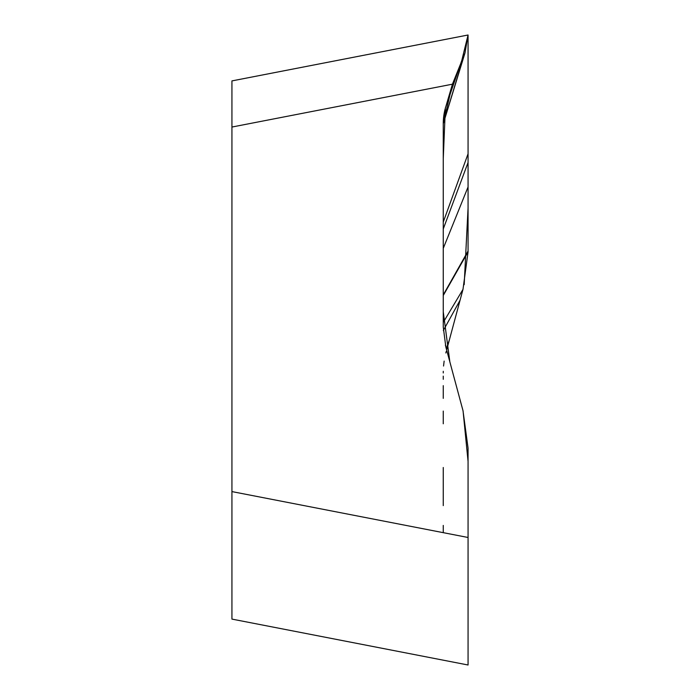<?xml version="1.0" encoding="UTF-8"?>
<svg xmlns="http://www.w3.org/2000/svg" width="700" height="700" viewBox="0 0 700 700"><rect width="100%" height="100%" fill="white"/><g stroke="black" fill="none" stroke-linecap="round" stroke-linejoin="round"><path stroke-width="1.05" d="M231.936 619.097L468.064 665L231.936 619.097L231.936 80.902L468.064 35L468.064 251.869L462.989 289.38L446.652 350L462.989 289.38L443.257 322.394M231.936 127.041L452.436 84.184L464.992 52.938L468.064 35L461.816 60.366L445.375 107.957L443.257 158.795L443.257 311.771L449.855 361.9L463.067 410.918L468.064 461.396L468.064 665L468.064 537.486L231.936 491.593M444.973 109.567L452.436 84.184L443.257 123.751A58.581 57.365 109.7 0 1 444.973 109.567L443.257 123.751L443.257 327.049L445.848 347.016L443.257 327.049M468.064 537.486L468.064 448.114L462.989 410.62L445.848 347.016M468.064 186.961L443.257 248.351L443.257 294.901L468.064 251.029M464.992 52.938L443.266 123.742M463.89 55.825L443.284 123.664M443.257 295.488L468.064 251.869M443.257 532.665L443.257 525.429M443.257 505.61L443.257 467.495M443.257 423.78L443.257 411.075M443.257 398.37L443.257 385.656M443.257 379.304L443.257 376.127M443.257 372.951L443.275 371.297M443.555 366.03L444.141 361.095M445.848 352.984L446.276 351.356M464.179 284.681L468.064 208.005L468.064 35.376M443.257 222.058L468.064 153.808M443.257 228.953L468.064 162.514M443.336 330.496L460.066 300.23M446.285 348.635L449.4 339.806M446.399 349.081L445.384 345.135"/></g></svg>
